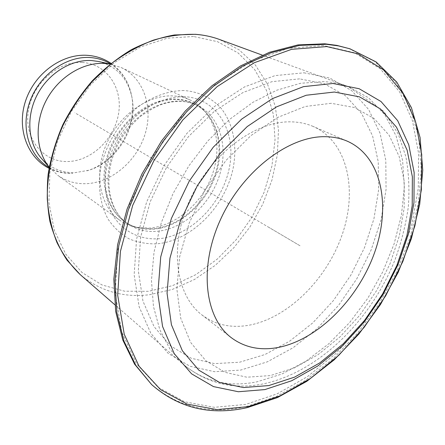 <?xml version="1.0" encoding="UTF-8"?>
<svg xmlns="http://www.w3.org/2000/svg" width="445" height="445" viewBox="0 0 445 445"><rect width="100%" height="100%" fill="white"/><g stroke="black" fill="none" stroke-linecap="round" stroke-linejoin="round"><path stroke-width="0.33" stroke-dasharray="2.23 1.67" d="M98.612 61.488C116.579 66.333 127.682 78.231 131.904 97.188C138.211 126.425 117.391 161.685 88.739 170.274L74.888 172.682C61.549 172.927 50.391 168.149 41.402 158.348M49.217 167.198L57.767 175.336C66.149 181.254 75.589 184.041 86.08 183.696C111.528 182.723 136.598 161.335 144.975 134.457C153.486 107.634 143.963 78.309 121.385 67.618L110.132 64.058M119.483 220.025C100.158 206.296 93.673 174.384 105.971 145.192C118.136 115.967 147.039 95.008 172.26 95.892C178.762 96.092 184.775 97.494 190.315 100.092C195.906 102.756 200.723 106.455 204.761 111.189C219.557 128.683 220.77 157.992 208.9 182.839C197.013 207.693 172.983 226.366 149.314 228.14L136.17 227.323C130.079 226.071 124.517 223.635 119.483 220.025L57.767 175.336M183.985 90.53C168.638 90.624 152.435 96.37 137.677 107.217C118.476 122.792 104.453 146.683 100.231 171.008C97.961 189.158 100.859 206.068 108.274 219.468C113.959 227.684 120.901 234.148 129.1 238.854C137.816 242.458 147.072 244.116 156.874 243.827C191.756 240.867 225.804 205.99 233.33 167.253C237.257 145.304 233.163 123.832 221.454 108.713C212.004 98.05 199.021 91.603 183.985 90.53M348.468 48.338L374.595 61.432L395.238 81.513L409.951 107.156L418.606 136.943L421.309 169.495L418.322 203.554L410.006 237.964L396.795 271.667L379.173 303.69L357.669 333.088L332.882 358.97L305.476 380.43L276.223 396.595L246.041 406.602C209.367 414.779 177.522 407.08 150.505 383.512M323.543 45.529L288.438 48.232L251.197 61.549L214.184 85.312L180.019 118.403L151.261 158.748L130.057 203.493L117.842 249.378L115.172 293.16L121.746 332.026L136.543 363.849L158.058 387.289L184.564 401.774L214.323 407.32L245.69 404.416L277.224 393.825L307.679 376.476L336.003 353.369L361.307 325.545L382.828 294.039L399.894 259.919L411.892 224.297L418.283 188.346L418.595 153.347L412.459 120.706L399.666 91.97L380.253 68.775L354.598 52.777L323.543 45.529M299.618 78.871L271.956 81.669L243.003 92.516L214.529 111.15L188.413 136.671L166.469 167.531L150.215 201.713L140.676 236.896L138.317 270.766L142.99 301.232L154.065 326.641L170.524 345.848L191.139 358.231L214.596 363.621L239.61 362.224L264.992 354.52L289.673 341.159L312.724 322.925L333.333 300.653L350.793 275.238L364.5 247.631L373.928 218.812L378.628 189.831L378.261 161.808L372.604 135.942L361.596 113.475L345.409 95.692L324.488 83.799L299.618 78.871M313.191 126.463C306.277 123.482 298.717 121.941 290.518 121.841C254.657 121.118 210.29 154.404 189.653 200.417C168.822 246.38 175.636 295.113 201.897 314.899C214.952 324.6 230.115 328.132 247.387 325.49C286.825 319.182 326.508 280.055 342.144 234.749C357.936 189.537 347.445 141.56 313.191 126.463L347.289 141.187M299.457 245.44L74.81 112.757M268.246 227.006L300.025 245.773M82.058 62.467C57.627 60.904 31.462 84.606 28.152 112.146C24.481 139.674 43.899 162.369 67.785 161.524C91.637 161.073 114.682 138.873 118.604 113.33C122.859 87.815 106.555 63.618 82.058 62.467M49.156 167.548C56.387 171.609 64.252 173.528 72.746 173.3L72.207 173.383C64.013 173.611 56.287 171.915 49.028 168.299M110.41 63.835C121.641 71.033 128.688 81.574 131.559 95.453C138.061 125.629 116.618 161.936 87.048 170.808L88.739 170.274M136.17 227.323L139.736 228.057C134.095 226.894 128.961 224.658 124.333 221.349C132.849 227.323 142.522 229.932 153.353 229.186C179.736 227.228 206.23 203.599 215.792 174.668C225.487 145.788 216.782 114.66 193.82 103.702L197.213 105.309C220.214 116.284 228.886 147.529 219.124 176.537C209.5 205.596 182.912 229.353 156.468 231.367C145.61 232.134 135.909 229.525 127.376 223.546C106.505 209.339 101.827 170.296 121.118 138.812C126.797 130.224 133.367 122.675 140.831 116.167C149.075 110.293 156.317 106.283 162.559 104.13C168.588 102.255 174.457 101.338 180.169 101.371C186.36 101.543 192.04 102.856 197.213 105.309C191.751 102.728 185.81 101.349 179.38 101.176C154.626 100.409 126.219 121.168 114.232 149.987C102.111 178.768 108.419 210.146 127.376 223.546L124.333 221.349C105.404 207.971 99.074 176.721 111.122 148.079C123.037 119.405 151.333 98.768 176.025 99.569C182.433 99.747 188.369 101.121 193.82 103.702C198.948 106.155 203.387 109.57 207.131 113.953C198.998 104.553 188.385 99.574 175.286 99.018C147.178 97.933 115.083 125.162 106.472 158.748C97.566 192.312 113.692 223.117 139.736 228.057L152.613 228.852C175.82 227.1 199.421 208.733 211.114 184.302C222.789 159.872 221.621 131.091 207.131 113.953L204.761 111.189M183.423 96.632C216.893 97.566 236.762 131.603 229.381 167.632C222.428 203.699 190.638 236.178 158.259 238.787C140.03 239.827 123.326 231.745 113.33 216.003C106.522 203.56 103.891 187.912 106.021 171.141C109.965 148.669 122.903 126.625 140.626 112.207C154.593 102.066 168.861 96.877 183.423 96.632M193.542 36.496L167.342 38.164L140.392 46.964L114.321 62.684L90.813 84.567L71.456 111.333L57.533 141.276L49.901 172.432L48.917 202.803L54.401 230.555L65.743 254.162L82.002 272.524L102.022 284.961L124.583 291.208L148.474 291.319L172.554 285.634L195.806 274.665L217.316 259.062L236.306 239.577L252.104 217.004L264.124 192.229L271.895 166.163L275.038 139.797L273.274 114.181L266.483 90.413L254.707 69.654L238.22 53.044L217.549 41.68L193.542 36.496M80.373 274.754C100.286 291.197 123.298 297.861 149.414 294.729L172.298 289.456L194.498 279.482L215.258 265.342L233.92 247.637L249.918 227.017L262.761 204.183L272.023 179.863L277.352 154.854L278.481 129.973L275.221 106.105L267.512 84.172L255.43 65.126L239.226 49.912L219.368 39.421M262.244 55.108L348.129 86.525L383.918 111.45L398.236 133.989L405.896 156.773C408.855 173.027 409.645 189.893 408.265 207.364C405.734 224.97 401.307 242.464 394.982 259.847C370.88 320.183 319.31 371.792 263.785 383.774C233.909 390.004 207.242 383.673 183.785 364.783L170.146 349.425L159.855 329.878L153.475 306.633L151.45 280.394L154.037 252.076L161.29 222.767L173.01 193.658L188.775 165.974L207.921 140.876L229.614 119.382L252.921 102.305L276.873 90.179L300.514 83.282L322.987 81.63C331.948 82.036 340.33 83.666 348.129 86.525L368.571 97.8L384.675 114.582L396.067 135.825L402.608 160.439L404.327 187.345L401.39 215.525L394.075 244.01L382.733 271.901L367.759 298.35L349.625 322.547L328.861 343.712L306.065 361.106L281.919 374.017L257.21 381.771C229.097 387.456 204.622 381.793 183.785 364.783L114.81 304.73M331.18 103.301L305.142 106.5L277.808 117.38L250.824 135.664L225.971 160.445L204.945 190.232L189.175 223.09L179.663 256.81L176.876 289.194L180.726 318.27L190.66 342.455L205.762 360.667L224.903 372.304L246.853 377.21L270.415 375.58L294.451 367.876L317.941 354.732L339.98 336.898L359.782 315.21L376.659 290.529L390.009 263.79L399.326 235.961L404.166 208.065L404.199 181.193L399.193 156.507L389.097 135.202L374.067 118.492L354.515 107.529L331.18 103.301M303.985 72.808L330.006 78.131L351.828 90.747L368.644 109.509L380.013 133.116L385.793 160.239L386.054 189.559L381.053 219.847L371.152 249.94L356.818 278.776L338.589 305.331L317.096 328.638L293.049 347.773L267.284 361.852L240.751 370.068L214.557 371.709L189.943 366.246L168.255 353.441L150.888 333.422L139.151 306.816L134.151 274.81L136.582 239.149L146.611 202.041L163.754 165.968L186.917 133.4L214.479 106.511L244.494 86.936L274.954 75.622L303.985 72.808M131.904 97.188L131.559 95.453C128.789 81.858 121.941 71.161 111.005 63.362M49.206 167.248L50.419 168.627M110.171 64.03L111.968 64.425M190.315 100.092L121.385 67.618M201.897 314.899L231.25 337.655"/><path stroke-width="0.67" d="M49.206 167.248L41.402 158.348C28.046 143.24 25.832 117.146 36.902 95.43C47.926 73.692 70.738 59.396 91.364 60.526L98.612 61.488L110.171 64.03M110.132 64.058L104.241 63.401C82.581 62.256 58.451 77.191 46.375 100.097C34.254 122.992 35.8 150.705 49.217 167.198M334.367 92.032L306.221 95.241L276.579 106.845L247.248 126.552L220.197 153.408L197.313 185.782L180.197 221.515L169.946 258.161L167.059 293.283L171.414 324.711L182.361 350.732L198.865 370.201L219.658 382.511L243.404 387.551L268.791 385.576L294.612 377.115L319.783 362.881L343.368 343.69L364.538 320.422L382.589 294L396.896 265.387L406.925 235.589L412.204 205.69L412.365 176.821L407.153 150.204L396.467 127.142L380.442 108.936L359.488 96.86L334.367 92.032M326.769 46.58L357.858 53.828L383.507 69.854L402.897 93.105L415.652 121.913L421.738 154.638L421.365 189.731L414.907 225.782L402.842 261.51L385.709 295.736L364.127 327.353L338.762 355.288L310.376 378.5L279.872 395.95L248.288 406.63L216.876 409.606L187.084 404.099L160.55 389.636L139.024 366.168L124.238 334.278L117.691 295.302L120.417 251.375L132.716 205.317L154.026 160.384L182.895 119.861L217.177 86.608L254.29 62.723L291.614 49.328L326.769 46.58M326.335 44.283L299.452 45.401L270.977 52.783L241.919 66.494L213.428 86.308L186.705 111.628L162.937 141.538L143.179 174.807L128.277 210.018L118.798 245.657L114.999 280.233L116.824 312.412L123.927 341.054L135.77 365.312L151.65 384.597C178.679 408.171 210.541 415.847 247.242 407.626L277.446 397.585L306.716 381.376L334.151 359.866L358.965 333.934L380.492 304.486L398.147 272.418L411.386 238.67L419.735 204.211L422.75 170.112L420.069 137.516L411.436 107.696L396.734 82.025L376.103 61.922L349.97 48.817L338.478 45.891L326.335 44.283M151.65 384.597L134.629 364.233L122.781 340.002L115.667 311.394L113.831 279.265L117.608 244.739L127.053 209.161L141.922 174.017L161.641 140.815L185.365 110.972L212.048 85.707L240.5 65.943L269.525 52.26L297.978 44.906L324.844 43.805L336.976 45.407L349.97 48.817M324.388 136.687C288.021 136.376 242.258 171.52 220.509 219.546C198.559 267.523 204.834 317.797 231.25 337.655C244.377 347.389 259.719 350.716 277.263 347.645C317.329 340.342 358.019 299.396 374.612 252.515C391.35 205.735 381.704 156.39 347.289 141.187C340.336 138.184 332.704 136.687 324.388 136.687M110.41 63.835C104.197 60.064 97.288 57.956 89.679 57.511C65.771 56.059 39.344 75.066 29.898 101.51C20.292 127.921 29.275 156.423 49.156 167.548M195.6 34.354C181.866 33.976 167.771 35.912 153.308 40.172C138.862 45.768 124.884 53.561 111.372 63.552L92.588 81.146C81.14 94.535 71.35 109.153 63.212 124.995C52.388 149.275 46.964 174.757 47.281 198.893C48.505 214.618 51.731 229.169 56.966 242.547C63.229 255.046 71.033 265.782 80.373 274.754L67.067 260.219C59.541 248.816 53.834 235.922 49.94 221.538C47.203 206.474 46.608 190.677 48.149 174.145C50.941 157.447 55.836 140.982 62.823 124.756C70.927 108.958 80.69 94.385 92.109 81.023C104.286 68.619 117.374 58.173 131.375 49.69C145.654 42.475 160 37.569 174.407 34.971L195.327 34.293C203.788 34.944 211.798 36.651 219.368 39.421C211.892 36.685 203.971 34.999 195.6 34.354M332.927 83.482L303.473 86.647L272.412 98.612L241.646 119.121L213.266 147.178L189.275 181.065L171.375 218.501L160.728 256.893L157.841 293.65L162.575 326.491L174.206 353.625L191.617 373.861L213.472 386.599L238.342 391.745L264.864 389.592L291.775 380.72L317.964 365.879L342.466 345.915L364.444 321.752L383.178 294.329L398.03 264.63L408.449 233.697L413.956 202.614L414.15 172.56L408.766 144.792L397.68 120.656L381.009 101.521L359.165 88.733L332.927 83.482M49.028 168.299C26.934 157.269 16.504 127.709 25.649 100.731C34.588 73.686 61.393 53.812 86.87 55.302C95.803 55.842 103.846 58.529 111.005 63.362M262.244 55.108L219.368 39.421M114.81 304.73L80.373 274.754"/></g></svg>
